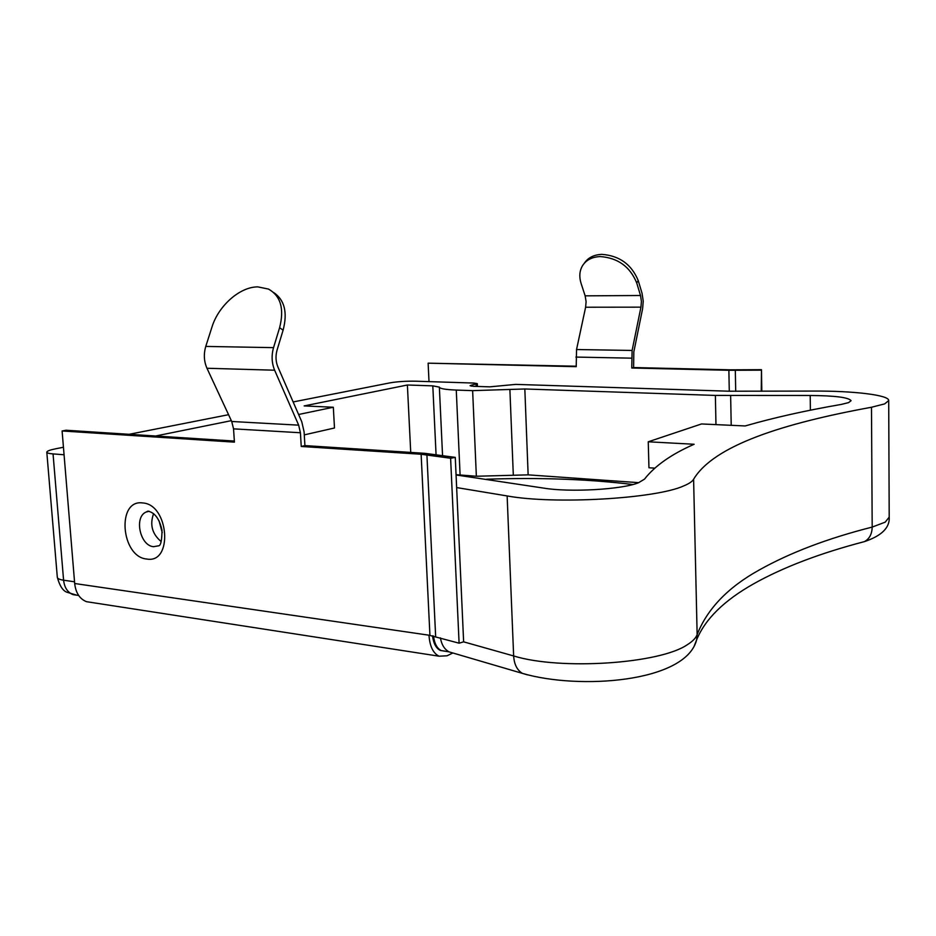 <?xml version="1.0" encoding="UTF-8"?>
<svg xmlns="http://www.w3.org/2000/svg" width="936" height="936" viewBox="0 0 936 936"><rect width="100%" height="100%" fill="white"/><g stroke="black" fill="none" stroke-linecap="round" stroke-linejoin="round"><path stroke-width="1.4" d="M584.24 263.344C587.948 257.716 593.822 254.721 601.836 254.37C619.445 255.657 631.578 264.408 638.247 280.636L642.037 293.26L643.243 301.158L642.599 308.763L633.812 351.971L633.613 367.555L730.583 369.825L761.471 369.685L761.26 391.236M429.004 381.619L428.126 363.168L576.213 366.678L576.541 349.537L585.62 307.23L586.1 301.649L585.14 295.846L581.116 283.503C579.056 276.939 579.466 271.077 582.367 265.941C586.03 260.056 591.973 256.932 600.222 256.569C617.854 257.868 630.01 266.631 636.702 282.871L640.517 295.507L585.14 295.846M633.613 367.555L631.753 368L632.116 350.45L640.938 307.16L641.417 301.439L640.517 295.507M452.544 653.129L447.022 655.797L439.054 656.194C433.146 653.281 429.776 646.285 428.969 635.205L459.096 643.184L463.636 641.839L455.27 457.376L450.614 458.242L459.096 643.184M273.64 292.512C284.567 299.883 287.726 312.437 283.105 330.174L277.068 350.064C275.43 355.937 275.699 361.565 277.887 366.935L301.79 421.808L304.106 431.917L304.914 445.606L301.24 446.472L300.421 432.748L298.666 425.155L274.634 370.211C271.709 363.028 271.335 355.505 273.534 347.642L279.607 327.705C284.427 308.821 280.718 295.94 268.456 289.072L257.868 286.884C239.979 286.72 218.462 305.698 211.934 327.144L205.768 346.425C203.545 354.03 203.943 361.308 206.961 368.257L231.73 421.492L233.544 428.852L234.421 442.143L62.104 430.969L74.681 583.514C75.757 592.897 79.7 598.946 86.498 601.684L439.054 656.194M576.202 366.21L428.126 363.168M631.753 368L728.875 370.293L760.921 370.153M91.389 602.433L86.498 601.684M432.514 635.778C433.508 643.547 436.153 648.449 440.435 650.473L444.003 650.976M234.351 441.067L66.035 430.244L62.104 430.969M450.614 458.242L421.13 454.252L301.24 446.472M455.27 457.376L424.605 453.305L304.914 445.606M761.822 391.225L761.471 369.685M654.744 468.14L648.952 467.766L648.25 441.792L701.509 423.961L745.196 425.95C773.709 417.725 805.709 410.553 841.195 404.434L848.566 402.62L851.081 400.702C848.73 397.426 835.111 395.682 810.213 395.483L810.389 410.202M456.066 474.961L543.535 488.089C569.556 492.535 622.346 489.516 638.551 482.73L644.506 479.138C654.861 465.847 671.404 454.217 694.126 444.261L648.25 441.792M456.639 487.574L507.136 495.94C554.299 504.633 655.82 498.759 683.678 485.924C689.036 483.713 692.347 481.49 693.599 479.255C713.899 445.396 783.186 423.376 871.486 407.254L884.66 403.884L888.709 400.596C889.364 395.027 853.527 390.85 813.618 391.072L729.273 391.213L515.701 384.392L489.727 386.849L473.522 386.311L470.071 385.714L471.334 385.176L471.381 386.159M632.876 484.52C588.919 479.173 540.166 477.407 486.615 479.22M638.715 482.672L528.138 474.856L476.354 476.248L456.054 474.692M155.61 436L231.344 420.662M298.596 414.496L333.321 407.242L304.153 405.92L407.382 385L432.806 385.866L439.358 387.13C439.709 388.639 445.337 389.61 456.265 390.066L472.633 390.64L524.827 388.978L715.373 395.425L810.213 395.483M293.144 401.953L389.914 382.871C397.449 381.595 406.06 381.034 415.736 381.198L473.885 383.058L477.301 383.631L471.334 385.176M64.057 454.767L53.048 453.913C49 453.586 46.917 453.001 46.8 452.158C46.929 451.082 49.877 449.959 55.657 448.789L63.449 447.256M129.121 434.304L228.571 414.695M407.382 385L410.728 452.404M304.282 434.877L334.491 427.986L333.321 407.242M161.156 541.546C152.147 534.011 149.62 524.698 153.598 513.618M159.026 520.744L162.244 532.631M153.621 546.694L158.874 545.758C160.852 545.302 161.893 540.13 162.01 530.256C159.483 518.86 154.768 512.495 147.865 511.138L146.086 512.05C133.825 517.093 140.096 545.91 153.621 546.694M142.564 502.936C169.018 504.188 173.335 563.963 146.788 559.038C120.931 557.037 116.392 499.192 142.564 502.936M148.999 511.208L146.086 512.05L148.812 511.349M640.938 307.16L585.62 307.23M632.116 350.45L576.541 349.537M631.472 358.16L575.897 357.072M273.534 347.642L205.768 346.425M274.634 370.211L206.961 368.257M298.666 425.155L231.73 421.492M300.421 432.748L233.544 428.852M728.875 370.293L729.273 391.213M428.969 635.205L74.681 583.514M421.13 454.252L429.928 635.345M638.247 280.636L636.702 282.871M283.105 330.174L279.607 327.705M426.91 454.826L435.649 636.527M735.322 370.34L735.708 391.306M463.636 641.839L513.642 655.949C560.313 670.457 660.161 663.776 687.457 644.623C692.698 641.335 695.939 637.978 697.144 634.549C707.359 608.763 728.068 587.235 759.272 569.965C790.159 552.638 827.798 538.34 872.188 527.085C871.989 534.14 869.368 538.996 864.326 541.651L860.418 542.693M871.486 407.254L872.188 527.085L885.21 522.148L889.2 517.14L888.709 400.596M693.599 479.255L697.144 634.549L696.653 639.768L694.173 646.168M476.061 384.158L476.155 386.392M46.8 452.158L57.318 577.325C57.482 578.635 59.565 579.595 63.59 580.203L74.541 581.794M53.048 453.913L63.59 580.203C64.455 587.668 67.638 592.476 73.102 594.652L78.694 595.495M507.136 495.94L513.642 655.949C514.18 664.349 517.105 670.164 522.428 673.382L527.471 674.868M77.033 595.249L66.901 592.231C62.864 590.803 59.67 585.831 57.318 577.325M433.497 635.989C434.491 643.722 437.124 648.601 441.406 650.625L444.951 651.128M440.423 637.884C441.523 644.541 444.366 649.198 448.976 651.842L454.03 653.328M513.314 475.254L509.886 389.458M472.633 390.64L476.354 476.248M456.265 390.066L460.091 475.067M436.059 454.627L432.806 385.866M730.642 395.647L731.215 425.318M715.373 395.425L715.97 424.628M524.827 388.978L528.138 474.856M440.435 650.473L448.976 651.842L522.428 673.382C579.045 690.019 685.994 682.555 696.653 639.768C705.171 619.082 724.16 600.444 753.632 583.83C783.221 567.239 820.123 553.188 864.326 541.651C881.642 535.837 889.937 527.67 889.2 517.14M477.301 383.631L477.43 386.439M439.358 387.13L442.552 455.551"/></g></svg>
